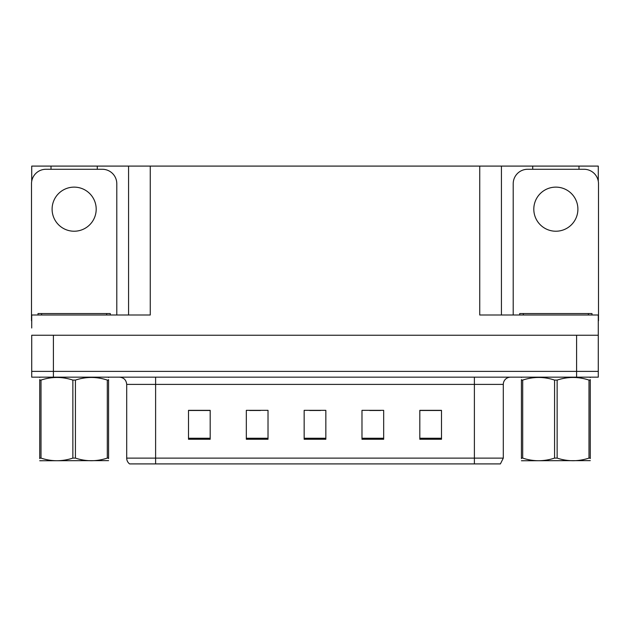 <?xml version="1.0" encoding="UTF-8"?>
<svg xmlns="http://www.w3.org/2000/svg" width="630" height="630" viewBox="0 0 630 630"><rect width="100%" height="100%" fill="white"/><g stroke="black" fill="none" stroke-linecap="round" stroke-linejoin="round"><path stroke-width="0.94" d="M97.28 169.273L97.28 166.092L479.737 166.092L479.737 315L598.279 315L598.279 335.239L31.721 335.239L31.721 371.385L53.4 371.385L31.721 371.385L31.721 377.165L53.4 377.165L53.4 371.385L576.6 371.385L53.4 371.385L53.4 335.239M31.721 328.01L31.721 315L150.263 315L150.263 166.092M51.014 169.273L51.014 166.092L31.721 166.092L31.721 181.235M53.4 377.165L598.279 377.165L598.279 371.385L576.6 371.385L598.279 371.385L598.279 328.01M578.986 169.273L578.986 166.092L598.279 166.092L598.279 181.235M128.575 166.092L128.575 315M479.737 166.092L501.425 166.092L501.425 315M501.425 166.092L532.72 166.092L532.72 169.273M578.986 166.092L532.72 166.092M51.014 166.092L97.28 166.092M503.299 458.12L500.409 463.908L474.39 463.908L474.39 458.12L503.299 458.12L503.299 384.394A7.229 7.229 0 0 1 510.528 377.165M474.39 463.908L129.591 463.908A7.229 7.229 0 0 1 126.701 458.12L126.701 384.394C126.268 380 123.858 377.591 119.472 377.165M441.496 439.26L441.496 410.343L419.816 410.343L419.816 439.26L441.496 439.26M383.67 439.26L383.67 410.343L361.982 410.343L361.982 439.26L383.67 439.26M210.184 439.26L210.184 410.343L188.504 410.343L188.504 439.26L210.184 439.26M268.018 439.26L268.018 410.343L246.33 410.343L246.33 439.26L268.018 439.26M325.844 439.26L325.844 410.343L304.156 410.343L304.156 439.26L325.844 439.26M126.701 458.12L155.61 458.12L155.61 463.908L145.987 463.908M419.816 410.492L440.63 410.492M429.786 410.492L420.612 410.492M249.582 410.492L260.426 410.492M209.538 410.492L200.356 410.492M189.512 410.492L210.184 410.492M369.716 410.492L380.559 410.492M309.653 410.492L320.497 410.492M74.151 187.126A22.05 22.05 0 0 0 52.101 209.176A22.05 22.05 0 0 0 74.151 231.226A22.05 22.05 0 0 0 96.193 209.176A22.05 22.05 0 0 0 74.151 187.126M31.721 320.78A14.458 14.458 0 0 0 31.5 320.78L31.5 183.732A14.458 14.458 0 0 1 45.959 169.273L102.336 169.273A14.458 14.458 0 0 1 116.794 183.732L116.794 315M555.849 187.126A22.05 22.05 0 0 0 533.807 209.176A22.05 22.05 0 0 0 555.849 231.226A22.05 22.05 0 0 0 577.899 209.176A22.05 22.05 0 0 0 555.849 187.126M513.206 315L513.206 183.732A14.458 14.458 0 0 1 527.664 169.273L584.041 169.273A14.458 14.458 0 0 1 598.5 183.732L598.5 320.78A14.458 14.458 0 0 0 598.279 320.78M38.005 315L38.005 313.551L110.289 313.551L110.289 315M519.711 315L519.711 313.551L591.995 313.551L591.995 315M108.573 460.632L39.721 460.751M108.573 458.569L108.573 458.097C108.573 461.593 108.573 461.593 108.573 458.097L107.297 458.097L107.297 380.087C96.713 376.59 86.089 376.59 75.427 380.087L72.867 380.087C62.291 376.59 51.668 376.59 41.005 380.087L39.721 380.087C39.721 376.582 39.721 376.582 39.721 380.087L39.721 379.614M75.427 380.087L75.427 458.097C86.003 461.593 96.626 461.593 107.297 458.097M75.427 458.097L72.867 458.097L72.867 380.087M108.573 379.614L108.573 380.087C108.573 376.582 108.573 376.582 108.573 380.087L107.297 380.087M108.573 377.504L108.124 377.165M108.573 380.087L108.573 458.097M41.005 380.087L41.005 458.097L39.721 458.097L39.721 380.087M41.005 458.097C51.581 461.593 62.205 461.593 72.867 458.097M39.721 458.097C39.721 461.593 39.721 461.593 39.721 458.097L39.721 458.569M590.278 460.632L521.427 460.751M590.278 458.569L590.278 458.097C590.278 461.593 590.278 461.593 590.278 458.097L588.995 458.097L588.995 380.087C578.419 376.59 567.795 376.59 557.133 380.087L554.573 380.087C543.997 376.59 533.374 376.59 522.703 380.087L521.427 380.087C521.427 376.582 521.427 376.582 521.427 380.087L521.427 379.614M557.133 380.087L557.133 458.097C567.709 461.593 578.332 461.593 588.995 458.097M557.133 458.097L554.573 458.097L554.573 380.087M590.278 379.614L590.278 380.087C590.278 376.582 590.278 376.582 590.278 380.087L588.995 380.087M590.278 377.504L589.83 377.165M590.278 380.087L590.278 458.097M522.703 380.087L522.703 458.097L521.427 458.097L521.427 380.087M522.703 458.097C533.287 461.593 543.91 461.593 554.573 458.097M521.427 458.097C521.427 461.593 521.427 461.593 521.427 458.097L521.427 458.569M576.6 335.239L576.6 377.165M474.39 377.165L474.39 384.394L126.701 384.394M503.299 384.394L474.39 384.394L474.39 458.12L155.61 458.12L155.61 377.165M325.844 438.252L304.156 438.252M268.018 438.252L246.33 438.252M210.184 438.252L188.504 438.252M383.67 438.252L361.982 438.252M441.496 438.252L419.816 438.252M106.675 313.551L106.675 315M41.619 313.551L41.619 315M588.381 313.551L588.381 315M523.325 313.551L523.325 315M40.17 377.165L39.721 377.425M521.876 377.165L521.427 377.425"/></g></svg>
